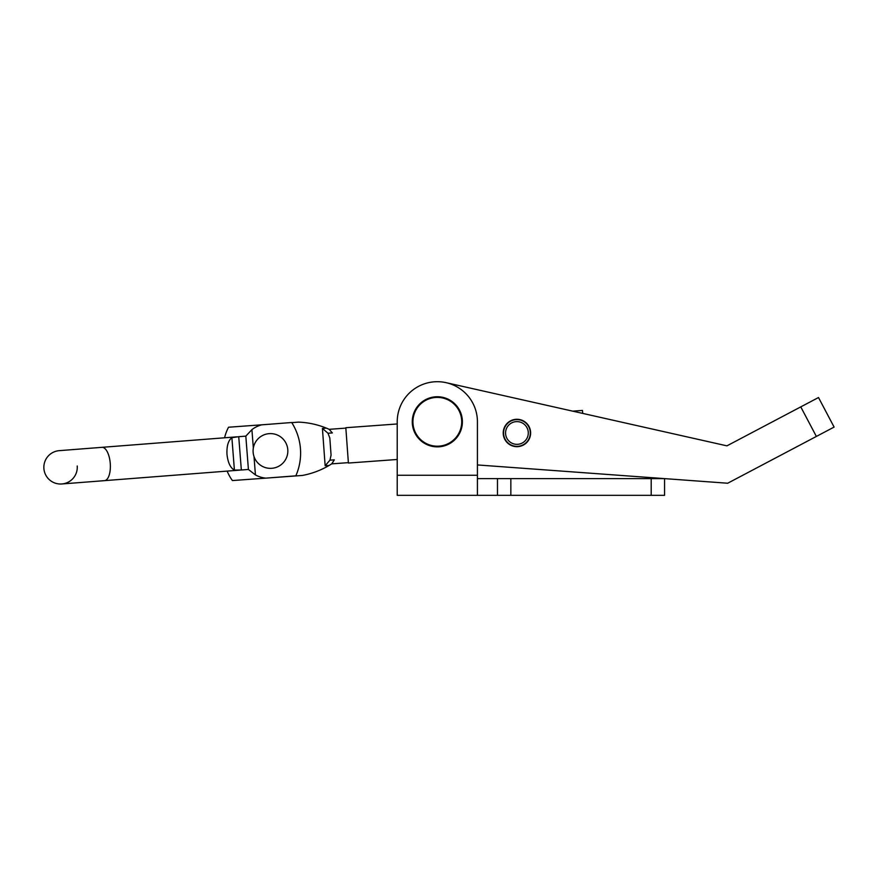 <?xml version="1.0" encoding="UTF-8"?>
<svg xmlns="http://www.w3.org/2000/svg" width="878" height="878" viewBox="0 0 878 878"><rect width="100%" height="100%" fill="white"/><g stroke="black" fill="none" stroke-linecap="round" stroke-linejoin="round"><path stroke-width="1.32" d="M497.475 478.609L477.423 478.609L477.423 495.324L477.423 475.272L397.218 475.272L397.218 459.479L348.401 463.046L345.822 427.718L397.218 423.964L397.218 421.802L397.218 495.324L497.475 495.324L497.475 478.609L664.569 478.609L664.569 495.324L651.202 495.324L651.202 478.609M497.475 495.324L651.202 495.324M477.423 475.272L477.423 421.802A40.103 40.103 0 0 0 437.321 381.7A40.103 40.103 0 0 0 397.218 421.802M503.259 431.976A13.697 13.697 0 0 0 515.924 446.639A13.697 13.697 0 0 0 530.586 433.973A13.697 13.697 0 0 0 517.921 419.311A13.697 13.697 0 0 0 503.259 431.976M726.929 445.848L446.123 382.676L572.675 411.145L582.465 410.432L582.685 413.395L726.929 445.848L818.505 397.525L834.1 427.081L727.697 483.229L477.423 464.945M431.504 446.178A25.067 25.067 0 0 1 412.945 415.985A25.067 25.067 0 0 1 443.149 397.427A25.067 25.067 0 0 1 461.707 427.619A25.067 25.067 0 0 1 431.504 446.178A25.067 25.067 0 0 0 461.707 427.619A25.067 25.067 0 0 0 443.149 397.427M516.099 421.649A11.359 11.359 0 0 0 505.596 433.809A11.359 11.359 0 0 0 517.757 444.312A11.359 11.359 0 0 0 528.26 432.152A11.359 11.359 0 0 0 516.099 421.649M515.957 419.651A13.368 13.368 0 0 0 503.599 433.951A13.368 13.368 0 0 0 517.899 446.309A13.368 13.368 0 0 0 530.257 432.009A13.368 13.368 0 0 0 515.957 419.651M272.465 477.643L302.405 475.448A82.258 82.258 0 0 0 329.14 465.439L325.145 465.735L329.963 460.16L331.072 455.144L329.832 438.045L327.999 433.249L329.832 438.045M326.418 428.146L329.195 429.331L332.334 432.931L327.999 433.249L322.424 428.442L326.418 428.146A82.258 82.258 0 0 0 298.509 422.12L291.77 422.614M329.963 460.16L334.298 459.842L332.51 462.783M334.298 459.842L331.708 463.858L329.14 465.439M345.855 428.113L329.195 429.331L332.334 432.931M268.448 424.315L228.521 427.235A45.283 45.283 0 0 0 224.581 437.793M227.161 471.113A45.283 45.283 0 0 0 232.407 480.562L265.672 478.137M43.9 468.6A16.704 16.704 0 0 0 61.855 483.965L104.515 480.65A16.704 7.057 85.6 0 0 110.255 463.441A16.704 7.057 85.6 0 0 101.925 447.33L59.265 450.655A16.704 16.704 0 0 0 43.9 468.6A16.704 16.704 0 0 0 61.855 483.965A16.704 16.704 0 0 0 77.22 466.009M61.855 483.965L240.188 470.092M231.891 437.683C228.247 440.482 226.612 446.046 226.985 454.365C227.907 462.64 230.376 467.875 234.404 470.081L231.891 437.683L238.739 436.684L241.34 470.004L234.404 470.081M245.818 436.136L251.909 429.649A27.152 27.152 0 0 1 261.699 424.842L291.705 422.516A56.807 56.807 0 0 1 295.853 475.821L265.847 478.148A27.152 27.152 0 0 1 255.432 474.921L248.408 469.456L245.818 436.136L238.739 436.684M248.408 469.456L241.34 470.004M278.271 466.503A17.373 17.373 0 0 1 254.938 458.788A17.373 17.373 0 0 1 262.654 435.455A17.373 17.373 0 0 1 285.987 443.171A17.373 17.373 0 0 1 278.271 466.503M510.842 495.324L510.842 478.609M800.769 406.876L816.364 436.432M442.995 398.074A24.397 24.397 0 0 0 413.593 416.139A24.397 24.397 0 0 0 431.658 445.53A24.397 24.397 0 0 0 461.049 427.465A24.397 24.397 0 0 0 442.995 398.074M325.145 465.735L322.424 428.442M251.909 429.649L253.336 448.01M254.005 456.56L255.432 474.921M331.708 463.858L348.379 462.64M236.544 436.86L59.265 450.655"/></g></svg>
